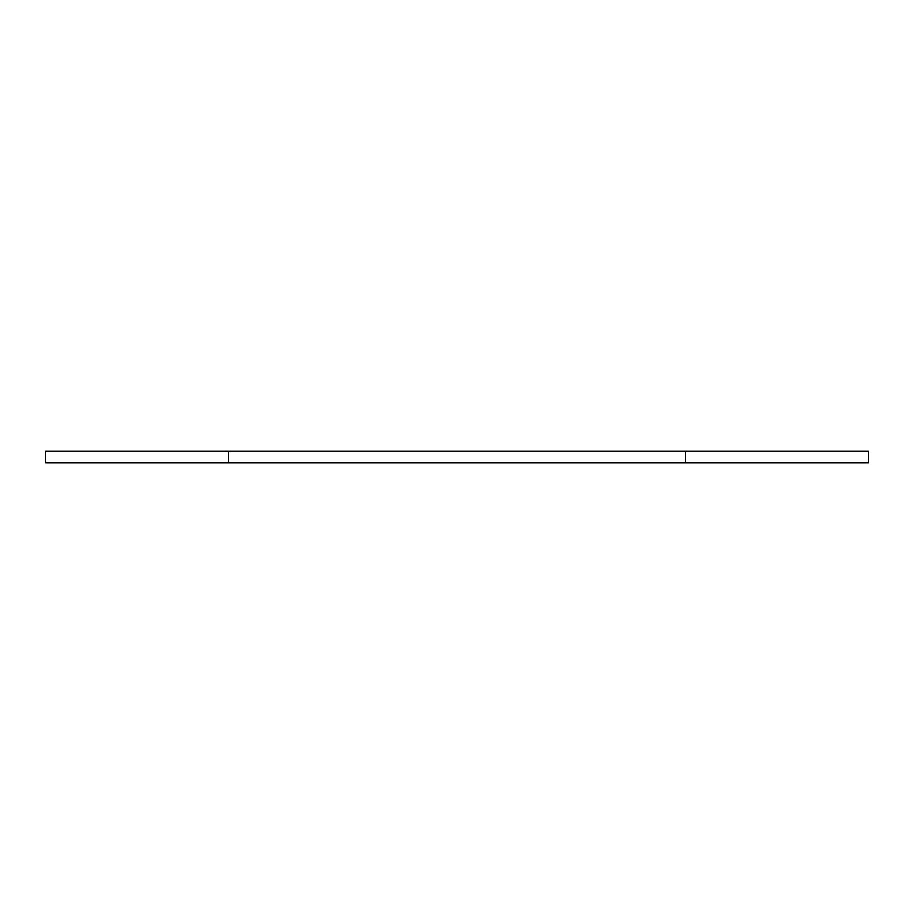 <?xml version="1.0" encoding="UTF-8"?>
<svg xmlns="http://www.w3.org/2000/svg" width="914" height="914" viewBox="0 0 914 914"><rect width="100%" height="100%" fill="white"/><g stroke="black" fill="none" stroke-linecap="round" stroke-linejoin="round"><path stroke-width="1.37" d="M685.5 451.288L868.3 451.288L868.3 462.713L685.5 462.713L685.5 451.288L45.7 451.288L45.7 462.713L685.5 462.713M228.5 462.713L228.5 451.288"/></g></svg>
